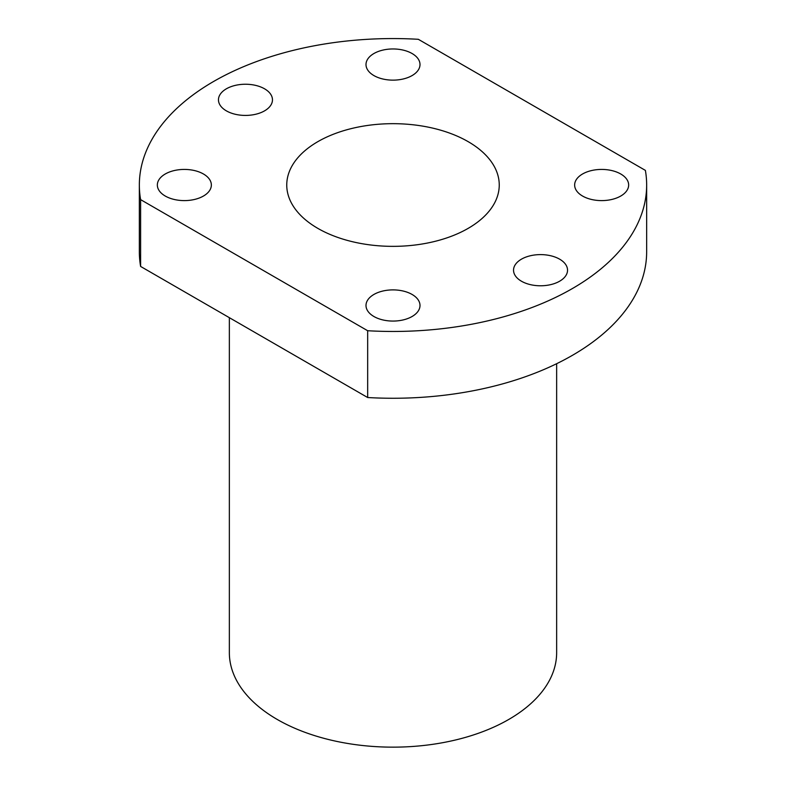 <?xml version="1.0" encoding="UTF-8"?>
<svg xmlns="http://www.w3.org/2000/svg" width="786" height="786" viewBox="0 0 786 786"><rect width="100%" height="100%" fill="white"/><g stroke="black" fill="none" stroke-linecap="round" stroke-linejoin="round"><path stroke-width="1.18" d="M229.355 317.682L229.355 652.675A163.645 94.477 0 0 0 277.281 719.485A163.645 94.477 0 0 0 455.625 739.96A163.645 94.477 0 0 0 556.645 652.675L556.645 363.712M317.868 228.392A106.248 61.337 180 0 1 286.752 185.015A106.248 61.337 180 0 1 352.344 128.344A106.248 61.337 180 0 1 468.132 141.637A106.248 61.337 180 0 1 499.248 185.015A106.248 61.337 180 0 1 433.656 241.685A106.248 61.337 180 0 1 317.868 228.392M367.671 330.729A253.652 146.442 0 0 0 646.652 185.015A253.652 146.442 0 0 0 645.385 170.385L418.329 39.3A253.652 146.442 0 0 0 139.348 185.015A253.652 146.442 0 0 0 140.615 199.634L367.671 330.729L367.671 397.529A253.652 146.442 0 0 0 646.652 251.825L646.652 185.015M165.256 196.038A26.999 15.592 180 0 1 157.347 185.015A26.999 15.592 180 0 1 174.02 170.611A26.999 15.592 180 0 1 203.446 173.991A26.999 15.592 180 0 1 211.355 185.015A26.999 15.592 180 0 1 194.682 199.418A26.999 15.592 180 0 1 165.256 196.038M226.368 110.855A26.999 15.592 180 0 1 218.459 99.832A26.999 15.592 180 0 1 235.132 85.428A26.999 15.592 180 0 1 264.558 88.808A26.999 15.592 180 0 1 272.467 99.832A26.999 15.592 180 0 1 255.794 114.235A26.999 15.592 180 0 1 226.368 110.855M373.91 75.574A26.999 15.592 180 0 1 366.001 64.55A26.999 15.592 180 0 1 382.664 50.147A26.999 15.592 180 0 1 412.09 53.527A26.999 15.592 180 0 1 419.999 64.55A26.999 15.592 180 0 1 403.336 78.954A26.999 15.592 180 0 1 373.91 75.574M582.554 196.038A26.999 15.592 180 0 1 574.645 185.015A26.999 15.592 180 0 1 591.318 170.611A26.999 15.592 180 0 1 620.743 173.991A26.999 15.592 180 0 1 628.653 185.015A26.999 15.592 180 0 1 611.98 199.418A26.999 15.592 180 0 1 582.554 196.038M373.91 316.503A26.999 15.592 180 0 1 366.001 305.479A26.999 15.592 180 0 1 382.664 291.075A26.999 15.592 180 0 1 412.09 294.455A26.999 15.592 180 0 1 419.999 305.479A26.999 15.592 180 0 1 403.336 319.882A26.999 15.592 180 0 1 373.91 316.503M521.442 281.211A26.999 15.592 180 0 1 513.533 270.197A26.999 15.592 180 0 1 530.206 255.794A26.999 15.592 180 0 1 559.632 259.174A26.999 15.592 180 0 1 567.541 270.197A26.999 15.592 180 0 1 550.868 284.591A26.999 15.592 180 0 1 521.442 281.211M139.348 185.015L139.348 251.825A253.652 146.442 0 0 0 140.615 266.444L367.671 397.529M140.615 199.634L140.615 266.444"/></g></svg>
